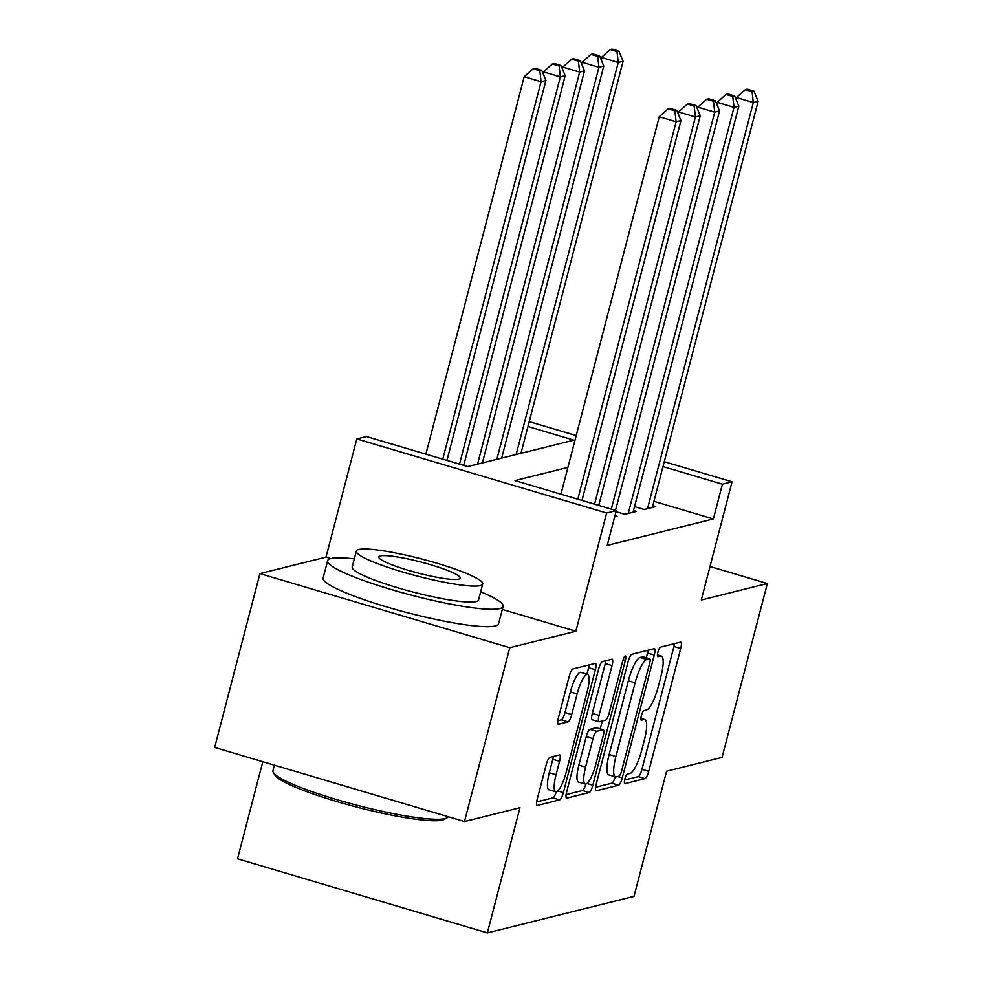 <?xml version="1.0" encoding="UTF-8"?>
<svg xmlns="http://www.w3.org/2000/svg" width="982" height="982" viewBox="0 0 982 982"><rect width="100%" height="100%" fill="white"/><g stroke="black" fill="none" stroke-linecap="round" stroke-linejoin="round"><path stroke-width="1.47" d="M624.822 779.192A4.984 1.191 106.5 0 0 624.724 783.648A4.984 1.191 106.5 0 0 624.896 783.648L645.027 778.628A7.12 1.694 106.5 0 0 648.697 771.336L680.698 648.476A7.12 1.694 106.5 0 0 680.833 642.118A7.12 1.694 106.5 0 0 680.587 642.118L660.456 647.126A4.984 1.191 106.5 0 0 657.891 652.244A4.984 1.191 106.5 0 0 657.793 656.688A4.984 1.191 106.5 0 0 657.965 656.688L660.579 656.037A22.782 5.438 106.5 0 1 661.365 656.037A22.782 5.438 106.5 0 1 660.947 676.377L658.284 686.614A22.782 5.438 106.5 0 1 646.524 709.961L643.922 710.612A4.984 1.191 106.5 0 0 641.356 715.718A4.984 1.191 106.5 0 0 641.258 720.162A4.984 1.191 106.5 0 0 641.43 720.162L644.045 719.524A22.782 5.438 106.5 0 1 644.83 719.524A22.782 5.438 106.5 0 1 644.413 739.851L641.749 750.088A22.782 5.438 106.5 0 1 629.99 773.435L627.388 774.086A4.984 1.191 106.5 0 0 624.822 779.192M549.895 757.331A7.12 1.694 106.5 0 0 546.225 764.622L537.24 799.09A7.12 1.694 106.5 0 0 537.117 805.449A7.12 1.694 106.5 0 0 537.363 805.449L559.703 799.888A7.12 1.694 106.5 0 0 563.373 792.584L595.374 669.724A7.12 1.694 106.5 0 0 595.509 663.366A7.12 1.694 106.5 0 0 595.264 663.366L572.911 668.938A7.12 1.694 106.5 0 0 569.241 676.23L558.402 717.867A7.12 1.694 106.5 0 0 558.267 724.225A7.12 1.694 106.5 0 0 558.513 724.225L568.075 721.844A7.12 1.694 106.5 0 0 571.745 714.54L577.134 693.893A19.039 4.542 106.5 0 1 587.604 674.376A19.039 4.542 106.5 0 1 587.261 691.377L566.197 772.257A19.039 4.542 106.5 0 1 555.714 791.774A19.039 4.542 106.5 0 1 556.058 774.786L559.568 761.296A7.12 1.694 106.5 0 0 559.703 754.949A7.12 1.694 106.5 0 0 559.458 754.949L549.895 757.331M464.486 821.541L214.653 747.449L259.935 573.598L509.768 647.703L464.486 821.541L519.957 807.732L487.354 932.9L633.991 896.382L666.594 771.214L722.065 757.392L767.347 583.541L701.271 600.002L732.056 481.794L722.408 484.187L713.362 518.962L607.232 545.391L616.291 510.628L606.643 513.021L356.81 438.929L366.458 436.524L467.739 466.56L573.856 440.132L527.948 426.507M509.768 647.703L575.857 631.242L606.643 513.021M596.135 784.422A7.12 1.694 106.5 0 0 596.013 790.78A7.12 1.694 106.5 0 0 596.258 790.78L618.599 785.219A7.12 1.694 106.5 0 0 622.281 777.916L654.282 655.055A7.12 1.694 106.5 0 0 654.405 648.697A7.12 1.694 106.5 0 0 654.159 648.697L631.819 654.27A7.12 1.694 106.5 0 0 628.149 661.561L596.135 784.422M589.151 792.548L566.81 798.121A7.12 1.694 106.5 0 1 566.565 798.108A7.12 1.694 106.5 0 1 566.688 791.762L598.689 668.902A7.12 1.694 106.5 0 1 602.371 661.598L611.933 659.217A7.12 1.694 106.5 0 1 612.179 659.217A7.12 1.694 106.5 0 1 612.044 665.575L599.069 715.399A7.12 1.694 106.5 0 0 598.934 721.758A7.12 1.694 106.5 0 0 599.18 721.758L605.526 720.174A7.12 1.694 106.5 0 0 609.196 712.883L622.711 660.996A4.984 1.191 106.5 0 1 625.448 655.89A4.984 1.191 106.5 0 1 625.362 660.346L592.821 785.256A7.12 1.694 106.5 0 1 589.151 792.548L582.4 790.547L566.123 794.598M767.347 583.541L709.986 566.528M634.507 506.626L644.143 509.486L655.718 506.602L652.784 505.73M616.021 511.671L624.847 514.298L636.422 511.413L633.488 510.542M614.683 516.827L617.126 516.213L615.002 515.587M713.362 518.962L653.938 501.336M262.808 761.725L237.521 858.796L487.354 932.9M330.787 558.549L326.012 557.138L259.935 573.598M326.012 557.138L356.81 438.929M567.903 467.407L515.01 480.579L616.291 510.628M722.408 484.187L662.985 466.573M529.212 421.622L576.201 435.566M664.262 461.675L732.056 481.794M575.857 631.242L502.305 609.429M624.626 780.027L638.275 776.627A7.12 1.694 106.5 0 0 641.946 769.336L673.947 646.475A7.12 1.694 106.5 0 0 674.524 643.627M646.303 657.744L647.531 653.055A7.12 1.694 106.5 0 0 648.095 650.207M595.571 787.269L611.847 783.206A7.12 1.694 106.5 0 0 615.272 776.799M619.004 776.173A4.984 1.191 106.5 0 0 621.581 771.066L649.667 663.218A4.984 1.191 106.5 0 0 649.765 658.775A4.984 1.191 106.5 0 0 649.593 658.775L646.843 659.462A22.782 5.438 106.5 0 0 635.096 682.809L615.898 756.533A22.782 5.438 106.5 0 0 615.481 776.86A22.782 5.438 106.5 0 0 616.266 776.86L619.004 776.173M643.161 656.872A4.984 1.191 106.5 0 0 643.014 656.774A4.984 1.191 106.5 0 0 642.842 656.774L649.593 658.775M615.481 776.86L608.717 774.859A22.782 5.438 106.5 0 1 609.135 754.52L628.345 680.808A22.782 5.438 106.5 0 1 640.092 657.461L642.842 656.774M598.934 721.758L592.183 719.757A7.12 1.694 106.5 0 1 592.318 713.398L605.293 663.574A7.12 1.694 106.5 0 0 605.869 660.726M602.297 720.984L600.248 728.828M585.603 767.102A19.039 4.542 106.5 0 0 585.247 784.102A19.039 4.542 106.5 0 0 595.73 764.585L603.157 736.083A7.12 1.694 106.5 0 0 603.279 729.736A7.12 1.694 106.5 0 0 603.034 729.724L596.688 731.308A7.12 1.694 106.5 0 0 593.018 738.611L585.603 767.102L578.852 765.101A19.039 4.542 106.5 0 0 578.496 782.102L585.247 784.102M596.737 727.858A7.12 1.694 106.5 0 0 596.528 727.723A7.12 1.694 106.5 0 0 596.283 727.723L603.034 729.724M578.852 765.101L586.266 736.61A7.12 1.694 106.5 0 1 589.937 729.307L596.283 727.723M582.4 790.547A7.12 1.694 106.5 0 0 585.837 784.115M555.714 791.774L548.963 789.774A19.039 4.542 106.5 0 1 549.306 772.773L552.817 759.295A7.12 1.694 106.5 0 0 553.394 756.459M587.604 674.376L580.853 672.375A19.039 4.542 106.5 0 0 570.382 691.893L577.134 693.893M557.825 720.714L561.323 719.843A7.12 1.694 106.5 0 0 564.994 712.539L570.382 691.893M586.941 674.18L588.623 667.723A7.12 1.694 106.5 0 0 589.2 664.875M536.663 801.938L552.952 797.875A7.12 1.694 106.5 0 0 556.278 791.799M520.963 453.303L623.079 61.289L618.255 62.48L601.377 57.484L600.947 59.129M616.991 51.58L618.918 51.101L612.167 49.1L610.239 49.579L616.991 51.58L618.255 62.48L516.139 454.506M618.918 51.101L623.079 61.289M601.377 57.484L610.239 49.579M647.519 508.651L753.304 102.545L758.129 101.342L652.343 507.448M735.984 99.182L736.426 97.537L753.304 102.545L752.04 91.633L753.967 91.154L747.216 89.153L745.289 89.632L752.04 91.633M745.289 89.632L736.426 97.537M758.129 101.342L753.967 91.154M447.154 817.797L444.539 819.307A88.478 11.956 -165.4 0 1 442.501 820.068A88.478 11.956 -165.4 0 1 352.563 806.001A88.478 11.956 -165.4 0 1 274.886 775.117L273.34 772.527A90.651 12.25 14.6 0 0 352.919 804.172A90.651 12.25 14.6 0 0 445.067 818.583A90.651 12.25 14.6 0 0 447.154 817.797A90.651 12.25 14.6 0 0 448.271 816.729M354.355 558.856A90.651 12.25 14.6 0 0 330.971 558.513A90.651 12.25 14.6 0 0 327.644 560.685A90.651 12.25 14.6 0 0 401.663 592.539A90.651 12.25 14.6 0 0 499.777 608.57A90.651 12.25 14.6 0 0 503.103 606.397A90.651 12.25 14.6 0 0 480.677 591.765M327.644 560.685L323.115 578.079A90.651 12.25 14.6 0 0 397.133 609.92A90.651 12.25 14.6 0 0 495.247 625.964A90.651 12.25 14.6 0 0 498.574 623.779L503.103 606.397M482.702 583.995L478.529 599.99A65.266 8.826 -165.4 0 1 476.147 601.561A65.266 8.826 -165.4 0 1 405.505 590.022A65.266 8.826 -165.4 0 1 352.207 567.093L356.368 551.098A65.266 8.826 14.6 0 0 409.666 574.028A65.266 8.826 14.6 0 0 480.308 585.567A65.266 8.826 14.6 0 0 482.702 583.995A65.266 8.826 14.6 0 0 429.404 561.066A65.266 8.826 14.6 0 0 358.761 549.527A65.266 8.826 14.6 0 0 356.368 551.098M380.378 555.935A42.066 5.683 14.6 0 0 378.831 556.941A42.066 5.683 14.6 0 0 413.177 571.72A42.066 5.683 14.6 0 0 458.704 579.159A42.066 5.683 14.6 0 0 460.239 578.153A42.066 5.683 14.6 0 0 425.893 563.373A42.066 5.683 14.6 0 0 380.378 555.935M274.383 765.162L272.935 770.698A90.651 12.25 14.6 0 0 273.34 772.527M501.667 458.115L603.783 66.089L598.959 67.292L582.081 62.283L581.651 63.94M597.694 56.391L599.621 55.913L592.87 53.9L590.943 54.391L597.694 56.391L598.959 67.292L496.843 459.318M599.621 55.913L603.783 66.089M582.081 62.283L590.943 54.391M482.371 462.915L584.486 70.9L579.662 72.091L562.784 67.095L562.355 68.74M578.398 61.191L580.337 60.712L573.586 58.711L571.647 59.19L578.398 61.191L579.662 72.091L477.547 464.118M580.337 60.712L584.486 70.9M562.784 67.095L571.647 59.19M463.7 465.358L565.19 75.7L560.366 76.903L543.488 71.895L543.058 73.552M559.114 66.003L561.041 65.524L554.29 63.511L552.363 64.002L559.114 66.003L560.366 76.903L459.515 464.118M561.041 65.524L565.19 75.7M543.488 71.895L552.363 64.002M446.945 460.398L545.906 80.512L541.082 81.702L524.192 76.706L425.881 454.15M539.818 70.802L541.745 70.323L534.994 68.323L533.066 68.801L539.818 70.802L541.082 81.702L442.759 459.159M541.745 70.323L545.906 80.512M524.192 76.706L533.066 68.801M628.222 513.451L734.008 107.345L738.832 106.142L633.046 512.248M716.7 103.994L717.13 102.337L734.008 107.345L732.744 96.445L734.671 95.966L727.92 93.965L725.993 94.444L732.744 96.445M725.993 94.444L717.13 102.337M738.832 106.142L734.671 95.966M611.307 509.142L714.712 112.157L719.536 110.954L615.493 510.382M697.404 108.793L697.834 107.148L714.712 112.157L713.448 101.244L715.375 100.765L708.623 98.765L706.696 99.243L713.448 101.244M706.696 99.243L697.834 107.148M719.536 110.954L715.375 100.765M594.552 504.171L695.416 116.956L700.24 115.753L598.738 505.411M678.108 113.605L678.537 111.948L695.416 116.956L694.151 106.056L696.091 105.577L689.339 103.576L687.4 104.055L694.151 106.056M687.4 104.055L678.537 111.948M700.24 115.753L696.091 105.577M577.809 499.212L676.119 121.768L680.943 120.565L581.995 500.452M560.931 494.204L659.241 116.76L676.119 121.768L674.867 110.856L676.794 110.377L670.043 108.376L668.116 108.855L674.867 110.856M668.116 108.855L659.241 116.76M680.943 120.565L676.794 110.377M640.865 718.578L644.045 719.524M657.4 655.104L660.579 656.037M673.947 646.475L680.698 648.476M641.946 769.336L648.697 771.336M638.275 776.627L645.027 778.628M647.531 653.055L654.282 655.055M617.592 776.529L622.281 777.916M611.847 783.206L618.599 785.219M640.092 657.461L646.843 659.462M628.345 680.808L635.096 682.809M609.135 754.52L615.898 756.533M605.293 663.574L612.044 665.575M592.318 713.398L599.069 715.399M623.104 659.671L625.362 660.346M586.978 783.513L592.821 785.256M589.937 729.307L596.688 731.308M586.266 736.61L593.018 738.611M552.817 759.295L559.568 761.296M549.306 772.773L556.058 774.786M564.994 712.539L571.745 714.54M561.323 719.843L568.075 721.844M588.623 667.723L595.374 669.724M557.751 790.915L563.373 792.584M552.952 797.875L559.703 799.888M640.878 718.345L644.83 719.524M657.424 654.871L661.365 656.037M643.014 656.774L649.765 658.775M596.528 727.723L603.279 729.736"/></g></svg>
